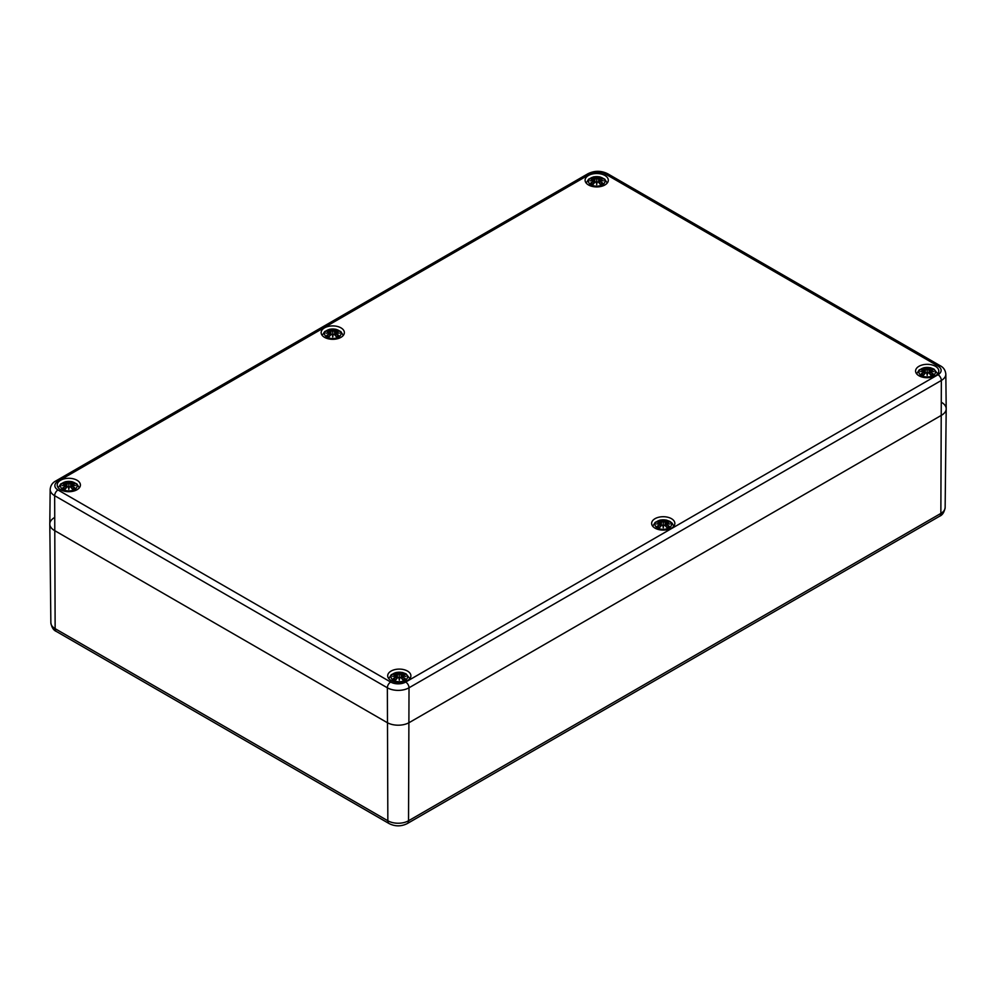 <?xml version="1.0" encoding="UTF-8"?>
<svg xmlns="http://www.w3.org/2000/svg" width="996" height="996" viewBox="0 0 996 996"><rect width="100%" height="100%" fill="white"/><g stroke="black" fill="none" stroke-linecap="round" stroke-linejoin="round"><path stroke-width="1.49" d="M941.606 402.396A15.687 9.051 180 0 1 946.2 408.858A15.687 9.051 180 0 1 941.606 415.208L409.281 722.548A15.687 9.051 180 0 1 387.095 722.548L54.394 530.457A15.687 9.051 180 0 1 49.8 524.108A15.687 9.051 180 0 1 54.394 517.646M390.681 682.048A4.706 2.714 120 0 0 387.357 687.788A15.314 8.84 0 0 0 409.02 687.788A4.706 2.714 -120 0 0 405.696 682.048A10.607 6.125 180 0 1 390.681 682.048L57.98 489.97A10.607 6.125 180 0 1 57.98 481.305A4.706 2.714 -120 0 0 55.627 481.068C52.39 482.786 50.559 485.562 50.174 489.385L49.8 523.996A15.687 9.051 0 0 0 54.394 530.457L387.095 722.548A15.687 9.051 0 0 0 409.281 722.548L941.606 415.208A15.687 9.051 0 0 0 946.2 408.746L945.827 374.135C945.416 370.275 943.586 367.499 940.373 365.818A4.706 2.714 -60 0 0 938.02 366.055A10.607 6.125 180 0 1 938.02 374.72A4.706 2.714 60 0 1 941.345 380.447A15.314 8.84 0 0 0 945.827 374.135M918.984 375.766A11.603 6.698 180 0 1 915.585 371.022A11.603 6.698 180 0 1 927.189 364.324A11.603 6.698 180 0 1 938.792 371.022A11.603 6.698 180 0 1 931.634 377.21A11.603 6.698 180 0 1 918.984 375.766M655.032 528.154A11.603 6.698 180 0 1 651.633 523.41A11.603 6.698 180 0 1 663.249 516.712A11.603 6.698 180 0 1 674.852 523.41A11.603 6.698 180 0 1 667.681 529.598A11.603 6.698 180 0 1 655.032 528.154M391.092 680.542A11.603 6.698 180 0 1 387.693 675.798A11.603 6.698 180 0 1 399.296 669.1A11.603 6.698 180 0 1 410.9 675.798A11.603 6.698 180 0 1 403.741 681.986A11.603 6.698 180 0 1 391.092 680.542M60.607 489.733A11.603 6.698 180 0 1 57.208 485.002A11.603 6.698 180 0 1 68.811 478.292A11.603 6.698 180 0 1 80.415 485.002A11.603 6.698 180 0 1 73.256 491.19A11.603 6.698 180 0 1 60.607 489.733M324.547 337.345A11.603 6.698 180 0 1 321.148 332.614A11.603 6.698 180 0 1 332.751 325.904A11.603 6.698 180 0 1 344.367 332.614A11.603 6.698 180 0 1 337.196 338.802A11.603 6.698 180 0 1 324.547 337.345M588.499 184.957A11.603 6.698 180 0 1 585.1 180.226A11.603 6.698 180 0 1 596.704 173.516A11.603 6.698 180 0 1 608.307 180.226A11.603 6.698 180 0 1 601.148 186.414A11.603 6.698 180 0 1 588.499 184.957M602.53 184.746A8.229 4.756 180 0 1 588.748 182.617A8.229 4.756 180 0 1 598.833 176.79A8.229 4.756 180 0 1 602.53 184.746M591.089 178.931L590.64 178.857A20.356 12.512 46.7 0 1 593.492 179.292L593.666 179.89A20.194 18.202 168.6 0 0 590.18 180.836A20.194 14.156 6.9 0 1 593.666 180.413L593.492 181.16A20.356 14.554 124.8 0 0 590.64 183.164A7.109 4.109 180 0 0 592.981 184.509A20.356 8.503 -63.7 0 1 595.085 182.081L596.255 181.907L596.704 184.596L597.152 181.907L598.322 182.081A20.356 8.503 63.7 0 1 600.426 184.509L600.426 184.509A7.109 4.109 180 0 0 602.767 183.164A20.356 14.554 -124.8 0 0 599.916 181.16L599.804 181.334A20.194 14.442 55.2 0 1 602.319 183.077L602.767 183.164M599.916 181.16L599.729 180.413A20.194 14.156 -6.9 0 1 603.215 180.836A20.194 18.202 -168.6 0 0 599.729 179.89L599.916 179.292A20.356 12.512 -46.7 0 1 602.767 178.857A7.109 4.109 180 0 0 600.426 177.512A20.356 10.558 107.7 0 0 598.322 178.371L597.152 178.409A20.194 3.436 -84.6 0 0 596.704 177.076A20.194 3.436 84.6 0 0 596.255 178.409L595.085 178.371A20.356 10.558 -107.7 0 0 592.981 177.512L593.604 179.342M602.58 180.699L599.629 180.425L599.679 183.476M599.169 182.891L599.729 179.89M599.629 180.45L599.804 181.334L599.629 180.45M603.215 180.836L602.07 180.662L603.215 180.836M600.426 177.512L599.629 180.077A20.045 18.065 11.4 0 1 601.758 180.575M599.804 179.342L599.629 180.102M602.592 178.844L599.393 179.691L599.069 182.778M602.007 183.239L602.007 183.239A6.312 3.648 180 0 1 600.314 184.248M598.322 178.371L598.434 178.558A20.194 10.47 -72.3 0 1 600.302 177.761M597.152 178.409L598.434 178.558L598.758 182.442M596.704 177.076L596.704 184.596M595.085 178.371L596.255 178.409M597.002 178.583L596.704 179.828L596.405 178.583M590.18 180.836L591.338 180.662L590.18 180.836M593.492 181.16L594.239 182.891M590.64 183.164L591.089 183.077A20.194 14.442 -55.2 0 1 593.604 181.334L593.728 183.476M595.085 182.081L594.973 182.131A20.194 8.441 116.3 0 0 593.106 184.248L593.106 184.248M596.405 181.944L594.973 182.131L596.405 181.969L596.704 183.762L596.405 181.944M600.302 184.248A20.194 8.441 -116.3 0 0 598.434 182.131L598.322 182.081M338.578 337.134A8.229 4.756 180 0 1 324.808 335.005A8.229 4.756 180 0 1 334.893 329.178A8.229 4.756 180 0 1 338.578 337.134M327.136 331.319L326.7 331.245A20.356 12.512 46.7 0 1 329.539 331.68L329.726 332.278A20.194 18.202 168.6 0 0 326.24 333.224A20.194 14.156 6.9 0 1 329.726 332.801L329.539 333.548A20.356 14.554 124.8 0 0 326.7 335.552A7.109 4.109 180 0 0 329.029 336.897A20.356 8.503 -63.7 0 1 331.145 334.469L332.303 334.295L332.751 336.984L333.212 334.295L334.37 334.469A20.356 8.503 63.7 0 1 336.474 336.897L336.474 336.897A7.109 4.109 180 0 0 338.814 335.552A20.356 14.554 -124.8 0 0 335.963 333.548L335.851 333.722A20.194 14.442 55.2 0 1 338.379 335.465L338.814 335.552M335.963 333.548L335.789 332.801A20.194 14.156 -6.9 0 1 339.275 333.224A20.194 18.202 -168.6 0 0 335.789 332.278L335.963 331.68A20.356 12.512 -46.7 0 1 338.814 331.245A7.109 4.109 180 0 0 336.474 329.9A20.356 10.558 107.7 0 0 334.37 330.759L333.212 330.797A20.194 3.436 -84.6 0 0 332.751 329.464A20.194 3.436 84.6 0 0 332.303 330.797L331.145 330.759A20.356 10.558 -107.7 0 0 329.029 329.9L329.664 331.73M338.628 333.087L335.689 332.813L335.727 335.864M335.229 335.279L335.789 332.278M335.689 332.838L335.851 333.722L335.689 332.838M339.275 333.224L338.117 333.05L339.275 333.224M336.474 329.9L335.689 332.465A20.045 18.065 11.4 0 1 337.806 332.963M335.851 331.73L335.689 332.49M338.652 331.232L335.453 332.079L335.117 335.166M338.067 335.627L338.067 335.627A6.312 3.648 180 0 1 336.374 336.636M334.37 330.759L334.482 330.946A20.194 10.47 -72.3 0 1 336.349 330.149M333.212 330.797L334.482 330.946L334.818 334.83M332.751 329.464L332.751 336.984M331.145 330.759L332.303 330.797M333.05 330.971L332.751 332.216L332.452 330.971M329.726 332.278L326.887 333.087M326.24 333.224L327.385 333.05L326.24 333.224M329.539 333.548L330.062 333.162L330.286 335.279M326.7 335.552L327.136 335.465A20.194 14.442 -55.2 0 1 329.664 333.722L329.788 335.864M331.145 334.469L331.021 334.519A20.194 8.441 116.3 0 0 329.166 336.636L329.166 336.636M332.452 334.332L331.021 334.519L332.452 334.357L332.751 336.15L332.452 334.332M336.349 336.636A20.194 8.441 -116.3 0 0 334.482 334.519L334.37 334.469M74.638 489.522A8.229 4.756 180 0 1 60.856 487.393A8.229 4.756 180 0 1 70.94 481.566A8.229 4.756 180 0 1 74.638 489.522M63.196 483.707L62.748 483.633A20.356 12.512 46.7 0 1 65.599 484.068L65.773 484.666A20.194 18.202 168.6 0 0 62.287 485.612A20.194 14.156 6.9 0 1 65.773 485.189L65.599 485.936A20.356 14.554 124.8 0 0 62.748 487.94A7.109 4.109 180 0 0 65.089 489.285A20.356 8.503 -63.7 0 1 67.193 486.857L68.363 486.683L68.811 489.372L69.259 486.683L70.43 486.857A20.356 8.503 63.7 0 1 72.534 489.285L72.534 489.285A7.109 4.109 180 0 0 74.874 487.94A20.356 14.554 -124.8 0 0 72.023 485.936L71.911 486.11A20.194 14.442 55.2 0 1 74.426 487.853L74.874 487.94M72.023 485.936L71.849 485.189A20.194 14.156 -6.9 0 1 75.323 485.612A20.194 18.202 -168.6 0 0 71.849 484.666L72.023 484.068A20.356 12.512 -46.7 0 1 74.874 483.633A7.109 4.109 180 0 0 72.534 482.288A20.356 10.558 107.7 0 0 70.43 483.147L69.259 483.185A20.194 3.436 -84.6 0 0 68.811 481.852A20.194 3.436 84.6 0 0 68.363 483.185L67.193 483.147A20.356 10.558 -107.7 0 0 65.089 482.288L65.711 484.118M71.849 485.189L71.787 488.252M71.737 485.226L71.911 486.11L71.737 485.226M75.323 485.612L74.177 485.438L75.323 485.612M72.534 482.288L71.849 484.666M71.911 484.118L71.737 484.878A20.045 18.065 11.4 0 1 73.866 485.351M74.7 483.62L71.5 484.467L71.177 487.554M74.115 488.015L74.115 488.015A6.312 3.648 180 0 1 72.434 489.024M74.688 485.475L71.737 484.878M70.43 483.147L70.542 483.321A20.194 10.47 -72.3 0 1 72.409 482.537M69.259 483.185L70.542 483.321L70.865 487.218M68.811 481.852L68.811 489.372M67.193 483.147L68.363 483.185M69.11 483.359L68.811 484.604L68.512 483.359M65.773 484.666L62.935 485.475M62.287 485.612L63.445 485.438L62.287 485.612M65.599 485.936L66.346 487.667M62.748 487.94L63.196 487.853A20.194 14.442 -55.2 0 1 65.711 486.11L65.836 488.252M67.193 486.857L67.081 486.907A20.194 8.441 116.3 0 0 65.213 489.024L65.213 489.024M68.512 486.72L67.081 486.907L68.512 486.745L68.811 488.538L68.512 486.72M72.409 489.024A20.194 8.441 -116.3 0 0 70.542 486.907L70.43 486.857M933.015 375.554A8.229 4.756 180 0 1 919.233 373.413A8.229 4.756 180 0 1 929.318 367.599A8.229 4.756 180 0 1 933.015 375.554M921.574 369.74L921.126 369.665A20.356 12.512 46.7 0 1 923.977 370.101L924.151 370.699A20.194 18.202 168.6 0 0 920.678 371.645A20.194 14.156 6.9 0 1 924.151 371.222L923.977 371.969A20.356 14.554 124.8 0 0 921.126 373.961A7.109 4.109 180 0 0 923.466 375.318A20.356 8.503 -63.7 0 1 925.57 372.89L926.741 372.716L927.189 375.405L927.637 372.716L928.807 372.89A20.356 8.503 63.7 0 1 930.911 375.318L930.911 375.318A7.109 4.109 180 0 0 933.252 373.961A20.356 14.554 -124.8 0 0 930.401 371.969L930.289 372.143A20.194 14.442 55.2 0 1 932.804 373.886L933.252 373.961M930.401 371.969L930.227 371.222A20.194 14.156 -6.9 0 1 933.713 371.645A20.194 18.202 -168.6 0 0 930.227 370.699L930.401 370.101A20.356 12.512 -46.7 0 1 933.252 369.665A7.109 4.109 180 0 0 930.911 368.321A20.356 10.558 107.7 0 0 928.807 369.18L927.637 369.205A20.194 3.436 -84.6 0 0 927.189 367.885A20.194 3.436 84.6 0 0 926.741 369.205L925.57 369.18A20.356 10.558 -107.7 0 0 923.466 368.321L924.089 370.151M933.065 371.496L930.177 371.184L930.164 374.272M930.227 371.222L930.289 372.143L930.227 371.222M933.713 371.645L932.555 371.471L933.713 371.645M930.911 368.321L930.227 370.699M930.289 370.151L930.115 370.91A20.045 18.065 11.4 0 1 932.244 371.384M933.078 369.653L929.878 370.5L929.554 373.587M932.493 374.048L932.493 374.048A6.312 3.648 180 0 1 930.812 375.056M929.654 373.699L930.115 370.91M928.807 369.18L928.919 369.354A20.194 10.47 -72.3 0 1 930.787 368.57M927.637 369.205L928.919 369.354L929.243 373.251M927.189 367.885L927.189 375.405M925.57 369.18L926.741 369.205M927.488 369.392L927.189 370.637L926.89 369.392A20.045 3.411 -95.4 0 1 927.189 368.371A20.045 3.411 95.4 0 1 927.488 369.367M924.151 370.699L924.724 373.699M920.678 371.645L921.823 371.471L920.678 371.645M923.977 371.969L924.151 371.222M921.126 373.961L921.574 373.886A20.194 14.442 -55.2 0 1 924.089 372.143L924.213 374.272M925.57 372.89L925.458 372.94A20.194 8.441 116.3 0 0 923.591 375.056L923.591 375.056M926.89 372.753L925.458 372.94L926.89 372.765L927.189 374.571L926.89 372.753M930.787 375.056A20.194 8.441 -116.3 0 0 928.919 372.94L928.807 372.89M669.063 527.942A8.229 4.756 180 0 1 655.293 525.801A8.229 4.756 180 0 1 665.378 519.987A8.229 4.756 180 0 1 669.063 527.942M657.621 522.128L657.186 522.053A20.356 12.512 46.7 0 1 660.037 522.489L660.211 523.087A20.194 18.202 168.6 0 0 656.725 524.033A20.194 14.156 6.9 0 1 660.211 523.61L660.037 524.357A20.356 14.554 124.8 0 0 657.186 526.349A7.109 4.109 180 0 0 659.526 527.706A20.356 8.503 -63.7 0 1 661.63 525.278L662.788 525.091L663.249 527.793L663.697 525.091L664.855 525.278A20.356 8.503 63.7 0 1 666.971 527.706L666.971 527.706A7.109 4.109 180 0 0 669.3 526.349A20.356 14.554 -124.8 0 0 666.461 524.357L666.336 524.531A20.194 14.442 55.2 0 1 668.864 526.274L669.3 526.349M666.461 524.357L666.274 523.61A20.194 14.156 -6.9 0 1 669.76 524.033A20.194 18.202 -168.6 0 0 666.274 523.087L666.461 522.489A20.356 12.512 -46.7 0 1 669.3 522.053A7.109 4.109 180 0 0 666.971 520.709A20.356 10.558 107.7 0 0 664.855 521.568L663.697 521.593A20.194 3.436 -84.6 0 0 663.249 520.273A20.194 3.436 84.6 0 0 662.788 521.593L661.63 521.568A20.356 10.558 -107.7 0 0 659.526 520.709L660.149 522.539M669.113 523.884L666.175 523.622L666.212 526.66M666.274 523.61L666.336 524.531L666.274 523.61M669.76 524.033L668.615 523.859L669.76 524.033M666.971 520.709L666.274 523.087M666.336 522.539L666.175 523.298A20.045 18.065 11.4 0 1 668.291 523.772M669.138 522.041L665.938 522.888L665.602 525.975M668.553 526.436L668.553 526.436A6.312 3.648 180 0 1 666.859 527.444M665.714 526.087L666.175 523.298M664.855 521.568L664.979 521.742A20.194 10.47 -72.3 0 1 666.834 520.958M663.697 521.593L664.979 521.742L665.303 525.639M663.249 520.273L663.249 527.793M661.63 521.568L662.788 521.593M663.548 521.78L663.249 523.025L662.95 521.78A20.045 3.411 -95.4 0 1 663.249 520.759A20.045 3.411 95.4 0 1 663.548 521.755M660.211 523.087L660.771 526.087M656.725 524.033L657.883 523.859L656.725 524.033M660.037 524.357L660.311 523.622L657.372 523.884M657.186 526.349L657.621 526.274A20.194 14.442 -55.2 0 1 660.149 524.531L660.273 526.66M661.63 525.278L661.518 525.315A20.194 8.441 116.3 0 0 659.651 527.444L659.651 527.444M662.938 525.141L661.518 525.315L662.95 525.153L663.249 526.959L662.938 525.141M666.834 527.444A20.194 8.441 -116.3 0 0 664.979 525.315L664.855 525.278M405.123 680.33A8.229 4.756 180 0 1 391.341 678.189A8.229 4.756 180 0 1 401.425 672.375A8.229 4.756 180 0 1 405.123 680.33M393.681 674.516L393.233 674.441A20.356 12.512 46.7 0 1 396.084 674.877L396.271 675.475A20.194 18.202 168.6 0 0 392.785 676.421A20.194 14.156 6.9 0 1 396.271 675.998L396.084 676.732A20.356 14.554 124.8 0 0 393.233 678.737A7.109 4.109 180 0 0 395.574 680.094A20.356 8.503 -63.7 0 1 397.678 677.666L398.848 677.479L399.296 680.181L399.745 677.479L400.915 677.666A20.356 8.503 63.7 0 1 403.019 680.094L403.019 680.094A7.109 4.109 180 0 0 405.36 678.737A20.356 14.554 -124.8 0 0 402.509 676.732L402.396 676.919A20.194 14.442 55.2 0 1 404.911 678.662L405.36 678.737M402.509 676.732L402.334 675.998A20.194 14.156 -6.9 0 1 405.82 676.421A20.194 18.202 -168.6 0 0 402.334 675.475L402.509 674.877A20.356 12.512 -46.7 0 1 405.36 674.441A7.109 4.109 180 0 0 403.019 673.097A20.356 10.558 107.7 0 0 400.915 673.956L399.745 673.981A20.194 3.436 -84.6 0 0 399.296 672.661A20.194 3.436 84.6 0 0 398.848 673.981L397.678 673.956A20.356 10.558 -107.7 0 0 395.574 673.097L396.196 674.927M402.334 675.998L402.272 679.048M402.222 676.023L402.396 676.919L402.222 676.023M405.82 676.421L404.662 676.247L405.82 676.421M403.019 673.097L402.334 675.475M402.396 674.927L401.762 678.475M405.185 674.429L401.998 675.276L401.662 678.363M404.6 678.824L404.6 678.824A6.312 3.648 180 0 1 402.919 679.832M400.915 673.956L401.027 674.13A20.194 10.47 -72.3 0 1 402.894 673.346M399.745 673.981L401.027 674.13L401.363 678.027M399.296 672.661L399.296 680.181M397.678 673.956L398.848 673.981M399.595 674.168L399.296 675.413L398.998 674.168A20.045 3.411 -95.4 0 1 399.296 673.147A20.045 3.411 95.4 0 1 399.595 674.143M396.271 675.475L396.831 678.475M392.785 676.421L393.93 676.247L392.785 676.421M396.084 676.732L396.371 676.01L393.42 676.272M393.233 678.737L393.681 678.662A20.194 14.442 -55.2 0 1 396.196 676.919L396.321 679.048M397.678 677.666L397.566 677.703A20.194 8.441 116.3 0 0 395.698 679.832L395.698 679.832M398.998 677.529L397.566 677.703L398.998 677.541L399.296 679.347L398.998 677.529M402.894 679.832A20.194 8.441 -116.3 0 0 401.027 677.703L400.915 677.666M57.98 489.97A4.706 2.714 120 0 0 54.656 495.697L55.141 628.675A6.275 3.623 -60 0 0 56.436 631.501L389.137 823.592C395.175 826.593 401.201 826.593 407.24 823.592L939.564 516.252A6.275 3.623 -120 0 0 940.859 513.426L408.534 820.766A14.629 8.441 180 0 1 387.842 820.766L55.141 628.675A14.629 8.441 180 0 1 50.858 622.761L49.8 524.108M407.24 823.592A6.275 3.623 -120 0 0 408.534 820.766L409.02 687.788L941.345 380.447L940.859 513.426A14.629 8.441 180 0 0 945.142 507.499C944.308 512.193 942.44 515.106 939.564 516.252M389.137 823.592A6.275 3.623 -60 0 1 387.842 820.766L387.357 687.788L54.656 495.697A15.314 8.84 0 0 1 50.174 489.385M57.98 481.305L590.304 173.964A4.706 2.714 -120 0 0 587.951 173.74L55.627 481.068M590.304 173.964A10.607 6.125 180 0 1 605.319 173.964A4.706 2.714 -60 0 1 607.66 173.74C601.098 170.515 594.525 170.515 587.951 173.74M605.319 173.964L938.02 366.055M938.02 374.72L405.696 682.048M590.64 178.857A7.109 4.109 180 0 1 592.981 177.512M596.405 178.558A20.045 3.411 -95.4 0 1 596.704 177.562A20.045 3.411 95.4 0 1 597.002 178.558M593.106 177.761A20.194 10.47 72.3 0 1 594.973 178.558L594.637 182.442M591.649 180.575A20.045 18.065 -11.4 0 1 593.765 180.077M600.115 178.209A6.312 3.648 180 0 1 601.572 178.944M591.836 178.944A6.312 3.648 180 0 1 593.292 178.209M593.081 184.248A6.312 3.648 180 0 1 591.4 183.239M326.7 331.245A7.109 4.109 180 0 1 329.029 329.9M332.452 330.946A20.045 3.411 -95.4 0 1 332.751 329.95A20.045 3.411 95.4 0 1 333.062 330.946M329.166 330.149A20.194 10.47 72.3 0 1 331.021 330.946L330.697 334.83M327.709 332.963A20.045 18.065 -11.4 0 1 329.825 332.465M336.162 330.597A6.312 3.648 180 0 1 337.619 331.332M327.896 331.332A6.312 3.648 180 0 1 329.352 330.597M329.141 336.636A6.312 3.648 180 0 1 327.447 335.627M62.748 483.633A7.109 4.109 180 0 1 65.089 482.288M68.512 483.334A20.045 3.411 -95.4 0 1 68.811 482.338A20.045 3.411 95.4 0 1 69.11 483.334M65.213 482.537A20.194 10.47 72.3 0 1 67.081 483.321L66.757 487.218M63.756 485.351A20.045 18.065 -11.4 0 1 65.873 484.853M72.222 482.985A6.312 3.648 180 0 1 73.679 483.72M63.943 483.72A6.312 3.648 180 0 1 65.4 482.985M65.188 489.024A6.312 3.648 180 0 1 63.507 488.015M921.126 369.665A7.109 4.109 180 0 1 923.466 368.321M923.591 368.57A20.194 10.47 72.3 0 1 925.458 369.354L925.135 373.251M922.134 371.384A20.045 18.065 -11.4 0 1 924.263 370.885M930.6 369.006A6.312 3.648 180 0 1 932.057 369.753M922.321 369.753A6.312 3.648 180 0 1 923.778 369.006M923.566 375.056A6.312 3.648 180 0 1 921.885 374.048M657.186 522.053A7.109 4.109 180 0 1 659.526 520.709M659.651 520.958A20.194 10.47 72.3 0 1 661.518 521.742L661.182 525.639M658.194 523.772A20.045 18.065 -11.4 0 1 660.311 523.274M666.648 521.394A6.312 3.648 180 0 1 668.104 522.141M658.381 522.141A6.312 3.648 180 0 1 659.838 521.394M659.626 527.444A6.312 3.648 180 0 1 657.933 526.436M393.233 674.441A7.109 4.109 180 0 1 395.574 673.097M402.235 675.662A20.045 18.065 11.4 0 1 404.351 676.147M395.698 673.346A20.194 10.47 72.3 0 1 397.566 674.13L397.242 678.027M394.242 676.147A20.045 18.065 -11.4 0 1 396.371 675.662M402.708 673.782A6.312 3.648 180 0 1 404.164 674.529M394.428 674.529A6.312 3.648 180 0 1 395.885 673.782M395.686 679.832A6.312 3.648 180 0 1 393.993 678.824M56.436 631.501C53.535 630.319 51.668 627.405 50.858 622.761M945.142 507.499L946.2 408.858M607.66 173.74L940.373 365.818M607.211 183.052L604.759 179.156L599.804 176.865L593.616 176.865L588.636 179.156L586.183 183.052M594.338 182.778L594.014 179.691L590.815 178.844M590.827 180.699L593.716 180.388M596.355 181.895L594.986 182.081L593.043 184.31M597.052 181.895L598.422 182.081L600.364 184.31M602.07 183.164L600.19 184.248M593.218 184.248L591.338 183.164M343.271 335.44L340.819 331.544L335.864 329.253L329.676 329.253L324.696 331.544L322.243 335.44M330.398 335.166L330.062 332.079L326.862 331.232M332.415 334.283L331.046 334.469L329.091 336.698M333.1 334.283L334.469 334.469L336.424 336.698M338.117 335.552L336.25 336.636M329.265 336.636L327.385 335.552M79.319 487.828L76.866 483.932L71.911 481.641L65.736 481.641L60.744 483.932L58.291 487.828M71.762 485.164L71.276 487.667M66.446 487.554L66.122 484.467L62.922 483.62M68.463 486.671L67.093 486.857L65.151 489.086M69.16 486.671L70.529 486.857L72.471 489.086M74.177 487.94L72.297 489.024M65.325 489.024L63.445 487.94M937.709 373.861L933.999 369.08L930.301 367.673L924.114 367.661L919.134 369.964L916.681 373.861M924.823 373.587L924.5 370.5L921.3 369.653M921.312 371.496L924.201 371.184M926.84 372.703L925.471 372.89L923.529 375.106M927.537 372.703L928.907 372.89L930.849 375.106M932.555 373.973L930.675 375.056M923.703 375.056L921.823 373.973M673.757 526.249L672.25 523.286L670.047 521.468L666.349 520.061L660.161 520.049L655.181 522.352L652.729 526.249M660.883 525.975L660.547 522.888L657.348 522.041M662.9 525.091L661.531 525.278L659.576 527.494M663.585 525.091L664.955 525.278L666.909 527.494M668.615 526.361L666.735 527.444M659.75 527.444L657.883 526.361M409.817 678.637L406.107 673.856L402.409 672.449L396.221 672.437L391.241 674.74L388.789 678.637M405.173 676.272L402.284 675.96M396.931 678.363L396.607 675.276L393.408 674.429M398.948 677.479L397.578 677.666L395.636 679.882M399.645 677.479L401.015 677.666L402.957 679.882M404.662 678.749L402.782 679.832M395.81 679.832L393.93 678.749"/></g></svg>
